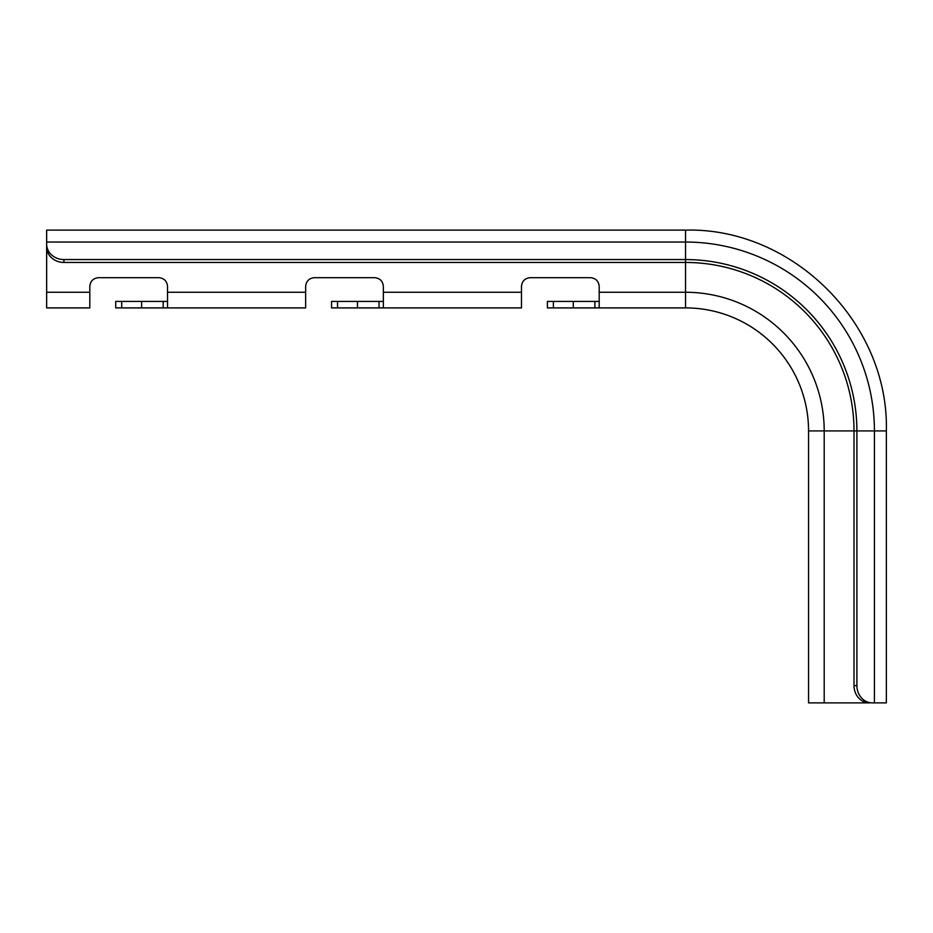 <?xml version="1.0" encoding="UTF-8"?>
<svg xmlns="http://www.w3.org/2000/svg" width="933" height="933" viewBox="0 0 933 933"><rect width="100%" height="100%" fill="white"/><g stroke="black" fill="none" stroke-linecap="round" stroke-linejoin="round"><path stroke-width="1.4" d="M808.561 702.887L808.561 430.929L808.561 702.887L869.451 702.887A17.272 15.441 -90 0 1 854.01 685.627L856.902 685.627A17.272 15.441 90 0 0 872.355 702.887L886.35 702.887L886.35 430.929L874.419 430.929L874.419 702.887M167.52 301.429L115.715 301.429L115.715 307.902L305.651 307.902L305.651 286.326C306.199 281.113 309.08 278.232 314.293 277.684L374.728 277.684C379.929 278.232 382.81 281.113 383.358 286.326L383.358 307.902L521.489 307.902L521.489 286.326C522.037 281.113 524.917 278.232 530.131 277.684L590.566 277.684C595.767 278.232 598.648 281.113 599.196 286.326L599.196 307.902L685.533 307.902A123.028 123.028 0 0 1 808.561 430.929L854.01 430.929L854.01 685.627M383.358 301.429L331.553 301.429L331.553 307.902L383.358 307.902M46.65 244.936L46.65 307.902L89.813 307.902L89.813 286.326C90.361 281.113 93.242 278.232 98.455 277.684L158.89 277.684C164.091 278.232 166.972 281.113 167.52 286.326L167.52 307.902M63.922 259.561L63.922 262.453A17.272 15.441 180 0 1 46.65 247.012L46.65 242.044L685.533 242.044L685.533 230.113C792.852 227.349 889.114 323.634 886.35 430.929C889.114 323.634 792.852 227.349 685.533 230.113L46.65 230.113L46.65 244.108A17.272 15.441 0 0 0 63.922 259.561L685.533 259.561A171.38 171.38 0 0 1 856.902 430.929L856.902 685.627M63.922 262.453L685.533 262.453A168.476 168.476 0 0 1 854.01 430.929L874.419 430.929A188.886 188.886 0 0 0 685.533 242.044L685.533 292.262A138.667 138.667 0 0 1 824.201 430.929L824.201 702.887M599.196 301.429L547.391 301.429L547.391 307.902L599.196 307.902M305.651 286.326C306.199 281.113 309.08 278.232 314.293 277.684M374.728 277.684C379.929 278.232 382.81 281.113 383.358 286.326M521.489 286.326C522.037 281.113 524.917 278.232 530.131 277.684M590.566 277.684C595.767 278.232 598.648 281.113 599.196 286.326M89.813 286.326C90.361 281.113 93.242 278.232 98.455 277.684M158.89 277.684C164.091 278.232 166.972 281.113 167.52 286.326M141.618 301.429L141.618 307.902M573.294 301.429L573.294 307.902M357.456 301.429L357.456 307.902M167.52 292.262L305.651 292.262M383.358 292.262L521.489 292.262M46.65 292.262L89.813 292.262M685.533 307.902L685.533 292.262L599.196 292.262M163.205 301.429L163.205 307.902M121.698 301.429L121.698 307.902M594.881 301.429L594.881 307.902M553.374 301.429L553.374 307.902M379.043 301.429L379.043 307.902M337.536 301.429L337.536 307.902"/></g></svg>
